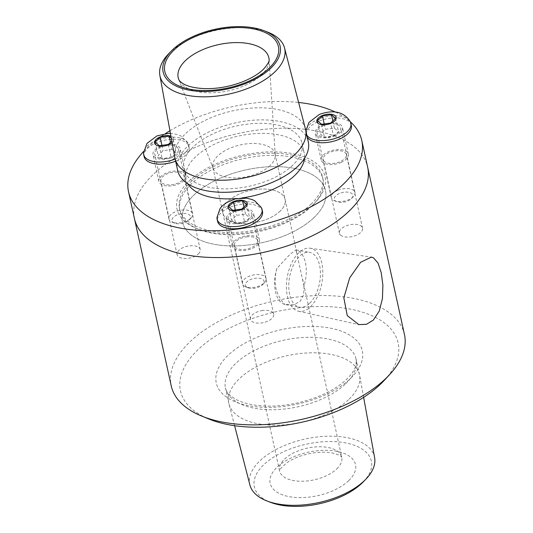<?xml version="1.0" encoding="UTF-8"?>
<svg xmlns="http://www.w3.org/2000/svg" width="533" height="533" viewBox="0 0 533 533"><rect width="100%" height="100%" fill="white"/><g stroke="black" fill="none" stroke-linecap="round" stroke-linejoin="round"><path stroke-width="0.4" stroke-dasharray="2.67 2" d="M226.398 218.137A13.885 7.069 167.6 0 1 239.637 209.216A13.885 7.069 167.6 0 1 253.581 213.36A13.885 7.069 167.6 0 1 241.542 223.24A13.885 7.069 167.6 0 1 226.465 219.323A13.885 7.069 167.6 0 1 226.398 218.137M232.288 244.907A13.885 7.069 -12.4 0 0 232.355 246.093A13.885 7.069 -12.4 0 0 247.425 250.01A13.885 7.069 -12.4 0 0 259.471 240.13A13.885 7.069 -12.4 0 0 245.526 235.986A13.885 7.069 -12.4 0 0 232.288 244.907M335.057 135.728A13.885 7.069 167.6 0 1 315.329 133.29A13.885 7.069 167.6 0 1 327.369 123.403A13.885 7.069 167.6 0 1 342.446 127.327A13.885 7.069 167.6 0 1 335.057 135.728M340.94 162.498A13.885 7.069 -12.4 0 0 348.335 154.097A13.885 7.069 -12.4 0 0 333.258 150.173A13.885 7.069 -12.4 0 0 321.212 160.06A13.885 7.069 -12.4 0 0 340.94 162.498M174.038 144.503A13.885 7.069 167.6 0 1 180.141 148.747A13.885 7.069 167.6 0 1 168.102 158.627A13.885 7.069 167.6 0 1 153.024 154.71A13.885 7.069 167.6 0 1 159.427 146.755A13.885 7.069 167.6 0 1 174.038 144.503M179.927 171.273A13.885 7.069 -12.4 0 0 165.31 173.525A13.885 7.069 -12.4 0 0 158.907 181.48A13.885 7.069 -12.4 0 0 173.985 185.397A13.885 7.069 -12.4 0 0 186.024 175.517A13.885 7.069 -12.4 0 0 179.927 171.273M174.871 157.761A66.872 34.039 167.6 0 1 232.994 110.771A66.872 34.039 167.6 0 1 305.469 129.046M168.668 53.76A63.84 32.5 167.6 0 1 267.473 32.033M177.649 170.447A66.872 34.039 167.6 0 1 235.646 122.843A66.872 34.039 167.6 0 1 308.267 141.725M292.744 165.21A60.502 30.794 167.6 0 1 229.203 188.789A60.502 30.794 167.6 0 1 183.872 169.081A60.502 30.794 167.6 0 1 236.346 126.008A60.502 30.794 167.6 0 1 302.044 143.097A60.502 30.794 167.6 0 1 292.744 165.21M241.862 197.943A60.502 30.794 167.6 0 1 237.258 198.456M187.982 183.905A60.502 30.794 167.6 0 1 186.077 179.115A60.502 30.794 167.6 0 1 238.551 136.048A60.502 30.794 167.6 0 1 304.256 153.131A60.502 30.794 167.6 0 1 304.536 158.281M143.65 151.425A119.412 60.782 167.6 0 1 165.403 133.59M169.947 130.752A119.412 60.782 167.6 0 1 298.607 102.463M335.53 112.13A119.412 60.782 167.6 0 1 350.354 121.784A22.992 11.706 -12.4 0 0 318.208 119.185A22.992 11.706 -12.4 0 0 305.829 131.584A22.992 11.706 -12.4 0 0 305.962 133.103A22.992 11.706 -12.4 0 0 306.815 135.129M134.429 218.537A119.412 60.782 167.6 0 1 237.998 133.53A119.412 60.782 167.6 0 1 367.677 167.255A119.412 60.782 -12.4 0 0 237.998 133.53A119.412 60.782 -12.4 0 0 134.429 218.537M311.319 203.932A73.234 37.283 167.6 0 1 234.4 232.475A73.234 37.283 167.6 0 1 179.521 208.623A73.234 37.283 167.6 0 1 243.048 156.482A73.234 37.283 167.6 0 1 322.578 177.169A73.234 37.283 167.6 0 1 311.319 203.932M314.263 217.317A73.234 37.283 167.6 0 1 237.345 245.86A73.234 37.283 167.6 0 1 182.466 222.001A73.234 37.283 167.6 0 1 245.986 169.867A73.234 37.283 167.6 0 1 325.523 190.554A73.234 37.283 167.6 0 1 314.263 217.317A73.234 37.283 -12.4 0 0 325.523 190.554A73.234 37.283 -12.4 0 0 245.986 169.867A73.234 37.283 -12.4 0 0 182.466 222.001A73.234 37.283 -12.4 0 0 237.345 245.86A73.234 37.283 -12.4 0 0 314.263 217.317M280.198 211.081A31.84 16.21 167.6 0 1 246.752 223.487A31.84 16.21 167.6 0 1 222.894 213.113A31.84 16.21 167.6 0 1 250.51 190.448A31.84 16.21 167.6 0 1 285.095 199.442A31.84 16.21 167.6 0 1 280.198 211.081A31.84 16.21 -12.4 0 0 285.095 199.442A31.84 16.21 -12.4 0 0 250.51 190.448A31.84 16.21 -12.4 0 0 222.894 213.113A31.84 16.21 -12.4 0 0 246.752 223.487A31.84 16.21 -12.4 0 0 280.198 211.081M270.178 165.516A31.84 16.21 167.6 0 1 237.925 177.869A31.84 16.21 167.6 0 1 213.24 168.761A31.84 16.21 167.6 0 1 212.874 167.555A31.84 16.21 167.6 0 1 240.496 144.883A31.84 16.21 167.6 0 1 275.075 153.877A31.84 16.21 167.6 0 1 275.255 155.13A31.84 16.21 167.6 0 1 270.178 165.516M246.546 236.879A11.846 6.03 167.6 0 1 257.479 240.563A11.846 6.03 167.6 0 1 247.205 248.998A11.846 6.03 167.6 0 1 234.34 245.653A11.846 6.03 167.6 0 1 246.546 236.879M262.736 310.492A11.846 6.03 -12.4 0 0 250.53 319.267A11.846 6.03 -12.4 0 0 263.389 322.612A11.846 6.03 -12.4 0 0 273.662 314.177A11.846 6.03 -12.4 0 0 262.736 310.492M324.39 161.519A11.846 6.03 167.6 0 1 323.205 159.62A11.846 6.03 167.6 0 1 333.478 151.185A11.846 6.03 167.6 0 1 346.343 154.53A11.846 6.03 167.6 0 1 338.109 162.418A11.846 6.03 167.6 0 1 324.39 161.519M340.574 235.133A11.846 6.03 -12.4 0 0 354.292 236.032A11.846 6.03 -12.4 0 0 362.527 228.144A11.846 6.03 -12.4 0 0 349.668 224.799A11.846 6.03 -12.4 0 0 339.388 233.234A11.846 6.03 -12.4 0 0 340.574 235.133M182.213 180.281A11.846 6.03 167.6 0 1 169.774 184.898A11.846 6.03 167.6 0 1 160.899 181.04A11.846 6.03 167.6 0 1 171.173 172.605A11.846 6.03 167.6 0 1 184.038 175.95A11.846 6.03 167.6 0 1 182.213 180.281M198.396 253.895A11.846 6.03 -12.4 0 0 200.221 249.564A11.846 6.03 -12.4 0 0 187.356 246.219A11.846 6.03 -12.4 0 0 177.083 254.654A11.846 6.03 -12.4 0 0 185.957 258.512A11.846 6.03 -12.4 0 0 198.396 253.895M276.94 268.372A27.863 15.264 100.4 0 0 284.882 304.47L293.783 304.676L300.059 301.425L303.69 294.742L303.963 285.994A27.863 15.264 100.4 0 0 296.028 249.897L289.759 254.574L276.94 268.372C272.943 282.67 275.594 294.702 284.882 304.47M303.963 285.994L296.028 249.897M310.526 306.702A32.033 17.549 100.4 0 0 322.798 272.336A32.033 17.549 100.4 0 0 310.026 248.211A32.033 17.549 100.4 0 0 287.347 276.614A32.033 17.549 100.4 0 0 298.48 311.212A32.033 17.549 100.4 0 0 310.526 306.702M309.753 303.204A27.863 15.264 100.4 0 0 320.44 273.576A27.863 15.264 100.4 0 0 309.626 252.369A27.863 15.264 100.4 0 0 289.592 277.027A27.863 15.264 100.4 0 0 299.586 307.188A27.863 15.264 100.4 0 0 309.753 303.204M363.2 481.945A59.903 30.494 -12.4 0 0 347.569 443.323A59.903 30.494 -12.4 0 0 268.472 460.712A59.903 30.494 -12.4 0 0 270.491 502.326M374.612 457.634A63.84 32.5 -12.4 0 0 305.162 439.012A63.84 32.5 -12.4 0 0 249.93 485.043M349.195 399.084A66.872 34.039 -12.4 0 0 359.602 375.259A66.872 34.039 -12.4 0 0 359.475 374.639A66.872 34.039 -12.4 0 0 286.861 355.758A66.872 34.039 -12.4 0 0 228.857 403.361A66.872 34.039 -12.4 0 0 229.003 403.967A66.872 34.039 -12.4 0 0 279.552 425.121A66.872 34.039 -12.4 0 0 349.195 399.084M384.286 380.362A111.45 56.731 -12.4 0 0 353.219 309.726A111.45 56.731 -12.4 0 0 207.31 341.806A111.45 56.731 -12.4 0 0 208.736 418.958M404.46 334.557A119.412 60.782 -12.4 0 0 274.781 300.832A119.412 60.782 -12.4 0 0 171.213 385.839M313.417 204.319A75.786 38.576 -12.4 0 0 315.636 202.054A75.786 38.576 -12.4 0 0 294.509 154.024A75.786 38.576 -12.4 0 0 195.291 175.837A75.786 38.576 -12.4 0 0 196.264 228.297A75.786 38.576 -12.4 0 0 313.417 204.319M311.792 206.078A73.234 37.283 -12.4 0 0 313.937 203.886A73.234 37.283 -12.4 0 0 323.051 179.308A73.234 37.283 -12.4 0 0 243.514 158.621A73.234 37.283 -12.4 0 0 179.994 210.762A73.234 37.283 -12.4 0 0 198.576 229.25A73.234 37.283 -12.4 0 0 311.792 206.078M172.086 149.513L163.065 150.706L158.128 155.489L162.205 159.081L171.226 157.888L176.163 153.104L172.086 149.513L170.507 142.351M161.885 145.349L163.065 150.706M155.183 142.104L158.128 155.489M159.267 145.696L162.205 159.081M168.281 144.503L171.226 157.888M171.273 138.007L173.225 139.719L171.833 141.072M173.225 139.719L176.163 153.104M160.08 158.021A12.099 6.156 -12.4 0 0 172.819 156.062A12.099 6.156 -12.4 0 0 178.402 149.127A12.099 6.156 -12.4 0 0 165.257 145.709A12.099 6.156 -12.4 0 0 154.763 154.323A12.099 6.156 -12.4 0 0 160.08 158.021M174.318 222.774A12.099 6.156 -12.4 0 0 191.127 217.944A12.099 6.156 -12.4 0 0 192.633 213.886A12.099 6.156 -12.4 0 0 179.494 210.468A12.099 6.156 -12.4 0 0 169.001 219.083A12.099 6.156 -12.4 0 0 172.072 222.134A12.099 6.156 -12.4 0 0 174.318 222.774M175.617 161.186A22.992 11.706 -12.4 0 0 189.035 146.788A22.992 11.706 -12.4 0 0 164.071 140.299A22.992 11.706 -12.4 0 0 144.13 156.662M175.144 159.047A22.992 11.706 -12.4 0 0 188.562 144.65A22.992 11.706 -12.4 0 0 188.049 143.217A22.992 11.706 -12.4 0 0 163.598 138.154A22.992 11.706 -12.4 0 0 143.517 153.004M172.112 142.604A9.874 5.024 -12.4 0 0 170.933 136.148M176.176 223.6A9.527 4.85 -12.4 0 0 189.408 219.803A9.527 4.85 -12.4 0 0 186.757 213.766A9.527 4.85 -12.4 0 0 174.284 216.505A9.527 4.85 -12.4 0 0 174.411 223.1A9.527 4.85 -12.4 0 0 176.176 223.6M333.538 136.468L338.475 131.684L334.391 128.093L325.37 129.286L320.433 134.069L324.517 137.661L333.538 136.468L330.593 123.083M335.53 118.299L338.475 131.684M332.819 120.931L334.391 128.093M324.197 123.929L325.37 129.286M317.495 120.685L320.433 134.069M321.572 124.276L324.517 137.661M323.518 125.581A12.099 6.156 -12.4 0 0 317.068 132.904A12.099 6.156 -12.4 0 0 330.213 136.321A12.099 6.156 -12.4 0 0 340.707 127.707A12.099 6.156 -12.4 0 0 323.518 125.581M337.755 190.334A12.099 6.156 -12.4 0 0 331.306 197.663A12.099 6.156 -12.4 0 0 334.378 200.714A12.099 6.156 -12.4 0 0 353.439 196.524A12.099 6.156 -12.4 0 0 354.945 192.466A12.099 6.156 -12.4 0 0 337.755 190.334M351.34 125.368A22.992 11.706 -12.4 0 0 318.681 121.324A22.992 11.706 -12.4 0 0 306.435 135.242A22.992 11.706 -12.4 0 0 307.288 137.274M339.374 193.506A9.527 4.85 -12.4 0 0 336.716 201.681A9.527 4.85 -12.4 0 0 351.72 198.383A9.527 4.85 -12.4 0 0 350.394 192.739A9.527 4.85 -12.4 0 0 339.374 193.506M231.569 220.102L235.653 223.693L244.674 222.501L249.611 217.717L245.526 214.126L236.505 215.319L231.569 220.102L228.63 206.717M232.708 210.308L235.653 223.693M241.729 209.116L244.674 222.501M246.666 204.339L249.611 217.717M243.954 206.964L245.526 214.126M235.333 209.962L236.505 215.319M251.896 214.772A12.099 6.156 -12.4 0 0 251.843 213.74A12.099 6.156 -12.4 0 0 238.704 210.322A12.099 6.156 -12.4 0 0 228.211 218.936A12.099 6.156 -12.4 0 0 240.363 222.554A12.099 6.156 -12.4 0 0 251.896 214.772M266.134 279.532A12.099 6.156 -12.4 0 0 266.08 278.499A12.099 6.156 -12.4 0 0 252.942 275.081A12.099 6.156 -12.4 0 0 242.448 283.696A12.099 6.156 -12.4 0 0 245.513 286.747A12.099 6.156 -12.4 0 0 264.575 282.557A12.099 6.156 -12.4 0 0 266.134 279.532M262.476 211.401A22.992 11.706 -12.4 0 0 237.511 204.912A22.992 11.706 -12.4 0 0 217.571 221.275M261.496 207.83A22.992 11.706 -12.4 0 0 237.032 202.773A22.992 11.706 -12.4 0 0 216.964 217.631M264.088 282.03A9.527 4.85 -12.4 0 0 251.576 279.125A9.527 4.85 -12.4 0 0 247.852 287.713A9.527 4.85 -12.4 0 0 262.856 284.415A9.527 4.85 -12.4 0 0 264.088 282.03M275.255 155.13L269.112 59.569A46.404 23.625 167.6 0 1 261.716 74.707A46.404 23.625 167.6 0 1 214.712 92.709A46.404 23.625 167.6 0 1 178.735 79.437L213.24 168.761M348.802 480.553A43.686 22.239 -12.4 0 0 315.196 450.991A43.686 22.239 -12.4 0 0 274.548 490.353A43.686 22.239 -12.4 0 0 348.802 480.553M336.863 468.807A31.84 16.21 -12.4 0 0 341.76 457.167A31.84 16.21 -12.4 0 0 307.181 448.173A31.84 16.21 -12.4 0 0 279.559 470.846A31.84 16.21 -12.4 0 0 303.417 481.219A31.84 16.21 -12.4 0 0 336.863 468.807M345.79 383.613A66.872 34.039 -12.4 0 0 356.077 359.169A66.872 34.039 -12.4 0 0 283.456 340.281A66.872 34.039 -12.4 0 0 225.459 387.891A66.872 34.039 -12.4 0 0 275.561 409.67A66.872 34.039 -12.4 0 0 345.79 383.613M350.834 378.163A74.767 38.056 -12.4 0 0 293.33 327.575A74.767 38.056 -12.4 0 0 223.753 394.933A74.767 38.056 -12.4 0 0 350.834 378.163M259.471 240.13L253.581 213.36M232.355 246.093L226.465 219.323M348.335 154.097L342.446 127.327M321.212 160.06L315.329 133.29M186.024 175.517L180.141 148.747M158.907 181.48L153.024 154.71M183.872 169.081L186.077 179.115M302.044 143.097L304.256 153.131M179.521 208.623L179.994 210.762M322.578 177.169L323.051 179.308M212.874 167.555L279.572 470.912L280.798 468.374L286.627 462.917C292.364 458.9 299.646 455.875 308.467 453.85C317.328 451.997 325.197 451.698 332.066 452.95C341.513 455.295 340.307 456.255 341.18 456.554L341.78 457.234L302.391 278.126M275.075 153.877L297.221 254.594M273.662 314.177L257.479 240.563M250.53 319.267L234.34 245.653M362.527 228.144L346.343 154.53M339.388 233.234L323.205 159.62M200.221 249.564L184.038 175.95M177.083 254.654L160.899 181.04M298.48 311.212L358.809 324.604M310.026 248.211L371.341 257.106M285.868 304.669L299.586 307.188M295.908 249.857L309.626 252.369M363.626 397.338L359.602 375.259M234.613 425.7L229.003 403.967M359.475 374.639L356.077 359.169L356.191 363.739C355.658 368.203 352.526 373.333 346.796 379.13C335.657 389.63 319.733 397.445 299.033 402.582C282.763 406.273 267.739 407.072 253.961 404.98C247.179 403.881 241.489 402.182 236.892 399.877C229.883 396.059 226.072 392.061 225.459 387.891L228.857 403.361M313.937 203.886L315.636 202.054M198.576 229.25L196.264 228.297M192.633 213.886L178.402 149.127M169.001 219.083L154.763 154.323M189.035 146.788L188.562 144.65M188.049 143.21L180.84 135.935L177.869 134.636L170.42 133.323M189.408 219.803L191.127 217.944M174.411 223.1L172.072 222.134M354.945 192.466L340.707 127.707M331.306 197.663L317.068 132.904M306.435 135.242L305.962 133.103M305.869 130.832L305.829 131.584M351.72 198.383L353.439 196.524M336.716 201.681L334.378 200.714M266.08 278.499L251.843 213.74M242.448 283.696L228.211 218.936M262.856 284.415L264.575 282.557M247.852 287.713L245.513 286.747"/><path stroke-width="0.8" d="M263.982 30.687L267.473 32.033A63.84 32.5 167.6 0 1 284.542 47.97L305.469 129.046A66.872 34.039 167.6 0 1 305.616 129.652A66.872 34.039 167.6 0 1 295.329 154.097A66.872 34.039 167.6 0 1 225.099 180.154A66.872 34.039 167.6 0 1 174.997 158.374A66.872 34.039 167.6 0 1 174.871 157.761L159.86 75.386A63.84 32.5 167.6 0 1 168.668 53.76L171.273 51.075A59.903 30.494 167.6 0 1 263.982 30.687A59.903 30.494 167.6 0 1 270.917 68.084A59.903 30.494 167.6 0 1 190.274 90.357A59.903 30.494 167.6 0 1 171.273 51.075M284.542 47.97A63.84 32.5 167.6 0 1 274.868 71.888A63.84 32.5 167.6 0 1 207.25 96.786A63.84 32.5 167.6 0 1 159.86 75.386M305.616 129.652L308.267 141.725A66.872 34.039 167.6 0 1 297.987 166.169A66.872 34.039 167.6 0 1 227.758 192.226A66.872 34.039 167.6 0 1 177.649 170.447L174.997 158.374M304.536 158.281A60.502 30.794 167.6 0 1 294.949 175.244A60.502 30.794 167.6 0 1 241.862 197.943M237.258 198.456A60.502 30.794 167.6 0 1 187.982 183.905M306.815 135.129A22.992 11.706 -12.4 0 0 333.005 139.086A22.992 11.706 -12.4 0 0 350.874 123.23A22.992 11.706 -12.4 0 0 350.361 121.791A119.412 60.782 167.6 0 1 361.787 140.485A119.412 60.782 167.6 0 1 343.425 184.132A119.412 60.782 167.6 0 1 218.017 230.662A119.412 60.782 167.6 0 1 128.54 191.767A119.412 60.782 167.6 0 1 143.65 151.425M165.403 133.59A119.412 60.782 167.6 0 1 169.947 130.752M298.607 102.463A119.412 60.782 167.6 0 1 335.53 112.13M349.315 210.895A119.412 60.782 167.6 0 1 223.9 257.432A119.412 60.782 167.6 0 1 134.429 218.537A119.412 60.782 -12.4 0 0 223.9 257.432A119.412 60.782 -12.4 0 0 349.315 210.895A119.412 60.782 -12.4 0 0 367.677 167.255A119.412 60.782 167.6 0 1 349.315 210.895M360.614 262.296L371.341 257.113L373.46 257.805L378.017 263.042L381.235 272.643L382.887 285.175L382.434 298.633L379.309 310.932L373.327 320.113L366.444 324.291L358.809 324.597L347.25 315.596L343.845 297.82L349.715 277.826L360.614 262.296M234.613 425.7L249.93 485.043A63.84 32.5 -12.4 0 0 267 500.98L270.491 502.326A59.903 30.494 -12.4 0 0 362.14 482.998A59.903 30.494 -12.4 0 0 363.2 481.945L365.805 479.254A63.84 32.5 -12.4 0 0 374.612 457.634L363.626 397.338M267 500.98A63.84 32.5 -12.4 0 0 364.679 480.38A63.84 32.5 -12.4 0 0 365.805 479.254M128.54 191.767L171.213 385.839A119.412 60.782 -12.4 0 0 201.514 415.987L208.736 418.958A111.45 56.731 -12.4 0 0 381.022 383.693A111.45 56.731 -12.4 0 0 384.286 380.362L389.596 374.632A119.412 60.782 -12.4 0 0 404.46 334.557L361.787 140.485M201.514 415.987A119.412 60.782 -12.4 0 0 386.099 378.203A119.412 60.782 -12.4 0 0 389.596 374.632M171.833 141.072L168.281 144.503L159.267 145.696L155.183 142.104L160.12 137.321L169.141 136.128L170.507 142.351M160.12 137.321L161.885 145.349M169.141 136.128L171.273 138.007M170.42 133.323L168.628 133.323L156.935 135.908L146.981 143.417L143.517 153.004A22.992 11.706 -12.4 0 0 143.657 154.523L144.13 156.662A22.992 11.706 -12.4 0 0 154.23 163.684A22.992 11.706 -12.4 0 0 175.617 161.186M143.657 154.523A22.992 11.706 -12.4 0 0 153.757 161.546A22.992 11.706 -12.4 0 0 175.144 159.047M170.933 136.148A9.874 5.024 -12.4 0 0 156.615 138.946A9.874 5.024 -12.4 0 0 158.901 146.049A9.874 5.024 -12.4 0 0 172.112 142.604M335.53 118.299L330.593 123.083L321.572 124.276L317.495 120.685L322.432 115.901L331.453 114.708L335.53 118.299M331.453 114.708L332.819 120.931M322.432 115.901L324.197 123.929M307.288 137.274A22.992 11.706 -12.4 0 0 333.478 141.232A22.992 11.706 -12.4 0 0 351.34 125.368L350.874 123.23M322.132 115.634A9.874 5.024 -12.4 0 0 321.206 124.629A9.874 5.024 -12.4 0 0 336.196 118.213A9.874 5.024 -12.4 0 0 322.132 115.634M232.708 210.308L228.63 206.717L233.567 201.934L242.588 200.748L246.666 204.339L241.729 209.116L232.708 210.308M242.588 200.748L243.954 206.964M233.567 201.934L235.333 209.962M217.098 219.136L217.571 221.275A22.992 11.706 -12.4 0 0 240.663 228.144A22.992 11.706 -12.4 0 0 262.582 213.367A22.992 11.706 -12.4 0 0 262.476 211.401L262.009 209.262A22.992 11.706 -12.4 0 0 261.496 207.83L254.754 200.808L252.136 199.555L246.666 198.163L235.386 198.856L226.205 202.727L221.835 206.351L220.016 208.603L216.964 217.617A22.992 11.706 -12.4 0 0 217.098 219.136A22.992 11.706 -12.4 0 0 240.196 225.999A22.992 11.706 -12.4 0 0 262.116 211.221A22.992 11.706 -12.4 0 0 262.009 209.262M247.332 204.246A9.874 5.024 -12.4 0 0 233.267 201.667A9.874 5.024 -12.4 0 0 232.341 210.662A9.874 5.024 -12.4 0 0 247.332 204.246M178.735 79.437A46.404 23.625 167.6 0 1 218.457 44.639A46.404 23.625 167.6 0 1 269.112 59.569C268.532 59.589 271.457 60.169 263.429 69.263C258.692 73.874 251.902 77.991 243.048 81.629C229.843 86.759 216.605 89.071 203.326 88.565C194.612 88.012 188.029 86.473 183.585 83.941C180.914 82.388 179.295 80.889 178.735 79.437M269.478 67.818A58.15 29.601 167.6 0 1 170.64 80.863A58.15 29.601 167.6 0 1 224.753 28.469A58.15 29.601 167.6 0 1 269.478 67.818M350.361 121.797C344.038 111.584 333.218 109.385 319.26 114.482L309.007 122.383L305.869 130.832"/></g></svg>

